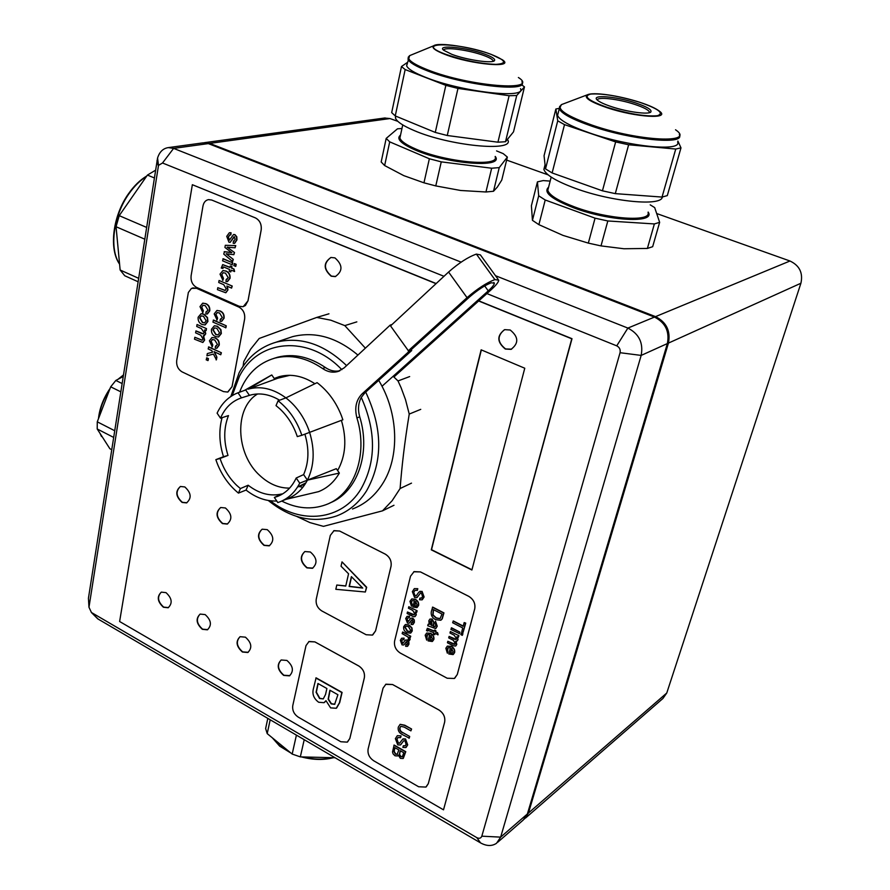 <?xml version="1.0" encoding="UTF-8"?>
<svg xmlns="http://www.w3.org/2000/svg" width="890" height="890" viewBox="0 0 890 890"><rect width="100%" height="100%" fill="white"/><g stroke="black" fill="none" stroke-linecap="round" stroke-linejoin="round"><path stroke-width="1.33" d="M384.502 118.036L389.987 118.548L209.706 143.401L203.432 142.823M789.975 261.004C799.52 265.52 803.169 272.941 800.911 283.243L668.435 343.095C670.749 331.002 666.454 322.18 655.541 316.629L789.975 261.004L656.687 213.533M548.151 174.874L506.632 160.089M397.863 121.352L389.987 118.548M524.433 819L528.46 813.015L666.766 693.01L800.911 283.243M666.766 693.01L662.939 698.461L525.556 818.021M655.541 316.629L209.706 143.401M668.435 343.095L528.46 813.015M205.145 614.59L200.161 614.089C195.489 618.606 196.223 623.679 202.341 629.308L207.392 629.808C212.02 625.258 211.275 620.185 205.145 614.59M200.083 614.122C195.811 618.817 196.657 623.834 202.609 629.174L207.759 629.631M184.831 486.952L180.459 486.474C175.096 491.135 175.642 496.453 182.083 502.427L186.544 502.906C191.851 498.211 191.283 492.893 184.831 486.952M180.381 486.496C175.408 491.358 176.064 496.631 182.361 502.316L186.9 502.761M166.007 592.64L161.346 592.128C156.685 596.567 157.374 601.607 163.404 607.247L168.143 607.759C172.76 603.287 172.048 598.247 166.007 592.64M161.279 592.15C156.996 596.767 157.797 601.751 163.682 607.114L168.488 607.603M267.234 529.65L262.183 529.194C256.776 534.056 257.399 539.462 264.041 545.403L269.192 545.848C274.532 540.964 273.886 535.558 267.234 529.65M262.06 529.25C257.088 534.289 257.844 539.64 264.308 545.281L269.592 545.67M510.204 330.001L504.708 329.656C496.676 335.586 496.887 342.049 505.331 349.047L511.016 349.37C518.926 343.373 518.659 336.909 510.204 330.001M504.374 329.767C496.932 335.953 497.332 342.35 505.587 348.947L511.605 349.158M286.903 660.436L281.207 659.991C276.567 664.674 277.38 669.825 283.676 675.41L289.461 675.855C294.045 671.127 293.199 665.987 286.903 660.436M281.084 660.046C276.879 664.897 277.825 669.97 283.932 675.254L289.84 675.632M334.94 257.889L330.991 257.466C323.226 262.862 323.281 269.091 331.169 276.189L335.263 276.612C342.95 271.161 342.839 264.92 334.94 257.889M330.835 257.499C323.493 263.14 323.693 269.347 331.447 276.111L335.697 276.501M245.429 637.173L240.1 636.695C235.438 641.301 236.206 646.407 242.414 652.025L247.821 652.504C252.437 647.864 251.636 642.758 245.429 637.173M240 636.739C235.75 641.512 236.651 646.563 242.681 651.881L248.188 652.303M225.426 507.979L220.72 507.511C215.336 512.273 215.914 517.635 222.456 523.598L227.239 524.065C232.579 519.27 231.967 513.908 225.426 507.979M220.62 507.545C215.647 512.495 216.348 517.813 222.722 523.476L227.629 523.91M310.332 551.978L304.892 551.555C299.496 556.517 300.164 561.957 306.905 567.887L312.446 568.298C317.786 563.303 317.085 557.863 310.332 551.978M304.747 551.622C299.797 556.762 300.609 562.135 307.172 567.753L312.868 568.098M495.496 275.711L627.884 328.076C639.065 333.85 643.492 342.962 641.167 355.41L500.658 837.134L496.542 843.264C491.97 846.346 486.641 846.223 480.578 842.908L98.134 619.073L92.115 613.21M443.976 276.3L162.514 162.992L158.498 165.395L88.978 607.236L91.425 612.487L476.795 837.635C479.254 838.814 480.934 838.324 481.824 836.177L500.658 837.134L527.381 813.961L667.366 343.573L641.167 355.41L620.063 352.707C620.63 349.592 619.518 347.3 616.737 345.843L486.897 293.578M616.737 345.843L627.884 328.076L654.473 317.074L208.305 143.602L173.606 148.385L461.154 262.127M88.911 606.046L88.433 598.247L157.563 158.019C159.521 151.867 163.093 148.396 168.31 147.607L173.606 148.385L162.514 162.992M202.375 142.956L208.305 143.602M654.473 317.074C665.397 322.636 669.692 331.469 667.366 343.573M527.381 813.961L523.298 819.979L497.733 842.229M205.457 333.861L203.243 336.02L204.344 340.147L202.731 342.439L194.498 339.19L194.832 337.266L202.063 340.269L202.987 339.012L200.795 335.219L195.6 332.838L195.934 330.902L201.752 333.572L203.243 333.861L204.11 332.637L201.363 328.577L196.712 326.452L197.046 324.516L206.48 328.61L206.146 330.546L204.422 329.979L205.746 333.783L204.099 335.908M204.934 330.212L205.746 333.783M203.588 336.02L204.633 340.058L202.953 342.372M194.832 337.266L202.241 340.203M195.934 330.902L203.432 333.795M201.073 313.725L203.766 314.303L207.214 317.674L207.626 321.535L204.956 324.939L202.119 324.494C199.193 323.237 197.858 320.812 198.136 317.229L201.073 313.725L204.055 314.226L207.504 317.597L207.915 321.457L205.223 324.861M203.065 305.237L201.73 307.117L203.354 310.743L202.853 312.624L199.983 306.605L202.653 303.212L205.868 303.635C208.772 304.892 210.073 307.284 209.795 310.81L207.448 313.914M202.942 303.134L205.579 303.701C208.483 304.959 209.784 307.361 209.506 310.888L207.192 313.992L205.824 313.97L206.013 311.934L206.936 311.856M206.825 357.847L208.427 358.592L208.093 360.506L206.202 359.849L206.825 357.847M208.772 346.911L221.376 352.74L220.742 354.765L214.045 351.661L216.893 357.135L216.415 359.816L213.444 354.087L206.914 355.822L207.314 353.575L212.554 352.162L211.853 350.649L208.149 348.925L208.772 346.911M214.457 351.85L216.893 357.135M212.432 339.513L211.164 341.337L212.788 344.964L212.276 346.822L209.406 340.814L211.954 337.51L215.313 337.944C218.217 339.235 219.518 341.627 219.24 345.12L216.982 348.146M211.976 337.51L215.313 337.944M215.024 338.022C217.928 339.312 219.24 341.704 218.951 345.209L216.737 348.224L215.258 348.201L215.436 346.199L216.426 346.11M214.379 325.762L217.16 326.341L220.642 329.734L221.043 333.617L218.384 336.999L215.469 336.542C212.521 335.263 211.186 332.838 211.464 329.244L214.379 325.762L217.449 326.263L220.92 329.656L221.332 333.528L218.651 336.921M213.544 320.055L226.26 325.807L225.904 327.765L212.91 322.091L213.544 320.055M217.293 312.546L215.959 314.426L217.594 318.075L217.082 319.966L214.19 313.914L216.86 310.521L220.153 310.944C223.079 312.212 224.391 314.615 224.102 318.153L221.755 321.268M217.149 310.443L219.863 311.022C222.789 312.29 224.113 314.693 223.813 318.231L221.499 321.334L220.086 321.312L220.275 319.276L221.221 319.199M196.468 288.282L191.461 288.393L188.357 292.443L176.71 360.472C176.264 365.623 178.067 369.428 182.094 371.887L223.479 391.6L227.684 392.056L232.045 386.649L244.628 318.976C245.162 313.547 243.282 309.609 239.01 307.15L196.501 288.282L192.752 287.893M393.881 745.219L405.529 751.85L403.092 758.502L400.4 758.358L398.342 755.176L397.585 755.955L395.015 755.788L393.135 753.941L392.512 751.95L394.137 745.052L405.773 751.672L403.326 758.336M398.364 755.31L397.797 755.799M397.919 737.576L396.74 739.323L398.097 743.15L399.51 743.228L402.836 739.045L405.284 739.134L407.453 745.03L405.885 747.556L402.892 747.422L403.315 745.776L405.173 745.865L406.085 744.329L404.972 740.858L403.826 740.691L400.422 744.975L397.752 744.852L395.382 738.644L397.329 735.674L401.056 735.908L400.634 737.576L397.919 737.576L396.984 739.156L398.342 742.983L399.71 743.072M403.081 738.867L405.54 738.956L407.698 744.863L406.129 747.377M403.315 745.776L405.362 745.72M403.76 740.725L400.689 744.785M403.014 732.704L409.678 736.453L409.255 738.122L402.258 734.495C399.02 732.826 397.697 730.367 398.297 727.108L400.144 724.327L404.817 725.228L411.592 729.021L410.913 730.868L404.227 727.119L400.778 726.318L400.066 727.642C399.666 729.933 400.645 731.613 403.014 732.704L409.678 736.453M400.823 726.296L400.066 727.642M426.221 786.849L428.301 783.634L444.655 722.09C445.434 717.073 443.509 713.024 438.881 709.931L392.568 684.521L385.926 684.188L383.056 688.137L368.115 749.013C367.448 753.797 369.294 757.702 373.655 760.739L418.645 786.771L425.909 787.072L428.279 783.645L444.633 722.113C445.412 717.095 443.487 713.035 438.848 709.953L392.546 684.532L385.626 684.365M401.635 638.252L404.082 638.141L403.871 639.665L402.347 639.799L401.579 640.989L402.992 643.259M402.425 639.765L401.835 640.833M405.428 640.066L407.342 640.032L408.866 641.868L408.933 644.193L407.62 646.229M401.579 640.989L402.836 643.37L405.395 640.088L407.086 640.188L408.621 642.024L408.677 644.349L407.42 646.351L405.651 646.307L405.873 644.783L406.941 644.649M406.352 641.657L403.926 644.85M402.747 632.011L410.757 636.25L410.179 637.707L409.055 637.118L410.145 639.32L409.433 640.477L408.076 639.532L408.644 638.753L407.932 636.94L402.135 633.624L402.747 632.011M409.634 637.429L410.145 639.32M405.384 624.513L408.777 625.103L411.736 628.084L411.981 631.088L410.557 633.113L407.008 632.745C404.438 631.444 403.337 629.441 403.682 626.716L405.384 624.513L409.022 624.947L411.992 627.928L412.237 630.943L410.835 632.946M407.064 616.392L409.511 616.269L409.289 617.816L407.776 617.949L406.986 619.173L408.388 621.454M407.843 617.916L407.231 619.017M410.891 618.183L412.782 618.149L414.328 619.996L414.384 622.344L413.038 624.413M406.986 619.173L408.232 621.565L410.846 618.205L412.537 618.305L414.072 620.152L414.128 622.488L412.827 624.546L411.08 624.491L411.302 622.956L412.359 622.822M411.803 619.796L409.311 623.067M415.997 615.023L414.896 616.636L413.383 616.67L407.119 613.477L407.475 612.009L412.281 614.523L414.15 614.901L414.818 613.944L412.749 610.44L408.421 608.193L408.788 606.713L417.11 610.763L416.743 612.242L415.363 611.797L416.253 614.868L415.085 616.514M415.864 612.064L416.253 614.868M407.475 612.009L414.328 614.779M411.792 598.914L415.063 599.46C417.621 600.806 418.723 602.83 418.356 605.567L416.887 607.603L412.871 607.002L414.406 600.794L412.226 600.639L411.48 601.851L412.215 604.699L411.458 606.223L409.956 601.317L411.792 598.914L415.319 599.315C417.877 600.65 418.979 602.686 418.611 605.423L417.154 607.447M414.273 588.657L417.788 588.691L417.388 590.326L414.985 590.337L413.639 592.239L415.174 595.733L416.309 595.833M415.018 590.326L413.895 592.095M413.639 592.239L414.918 595.877L416.108 595.955L418.968 592.006L422.06 591.372L424.107 596.979L422.316 599.704M419.991 591.283L421.804 591.527L423.851 597.123L422.06 599.849L419.49 599.738L419.902 598.102L421.715 598.035M420.469 593.107L417.121 597.524M427.411 634.581L426.677 640.11L425.175 635.204L426.677 633.035L430.315 633.435C432.896 634.804 433.997 636.84 433.619 639.554L432.24 641.501L428.09 640.9L429.659 634.748L427.389 634.592L426.455 635.894L427.178 638.753L426.677 640.11M426.655 633.046L430.571 633.279C433.141 634.648 434.242 636.684 433.875 639.398L432.507 641.334M428.224 629.986L427.723 631.066L426.488 630.587L427.367 628.307L434.12 631.255L434.632 630.064L435.922 630.743L435.666 631.778L437.657 632.823L438.091 634.726L435.032 633.402L434.698 634.726L435.221 633.502M427.434 628.273L434.186 630.999M428.112 624.268L429.225 624.357L428.835 620.753L429.926 619.084L431.85 619.195L433.675 622.366L433.419 626.371L434.943 626.738L435.777 625.436L435.01 622.689L435.533 621.276L437.001 626.371L435.666 628.585L427.734 625.748L428.112 624.268L429.136 624.113M429.97 619.073L432.095 619.051L433.92 622.21L433.664 626.215L435.143 626.616M435.533 621.276L437.246 626.215L435.866 628.451M432.429 607.247L443.698 613.054L441.985 618.984L440.739 620.252L435.688 619.685C432.106 617.838 430.671 615.068 431.372 611.397L432.674 607.091L443.943 612.899L442.23 618.839L441.04 620.074M448.082 647.664L447.359 653.182L445.846 648.254L447.325 646.107L451.074 646.507C453.689 647.898 454.801 649.945 454.412 652.67L453.055 654.584L448.794 653.983L450.407 647.82L448.059 647.675L447.147 648.955L447.87 651.825L447.359 653.182M447.303 646.129L451.319 646.34C453.933 647.731 455.046 649.789 454.657 652.515L453.322 654.417M457.794 639.832L456.915 641.111L455.658 641.267L456.526 644.638L455.58 646.062L453.088 645.728L447.436 642.769L447.826 641.301L452.932 643.971L454.757 644.371L455.313 643.592L453.433 640.366L448.705 637.896L449.094 636.428L454.378 639.187L456.092 639.487L456.592 638.72L454.2 635.215L449.984 633.024L450.362 631.533L458.917 635.705L458.283 637.34L456.982 636.662L458.039 639.676L457.126 640.978M457.527 636.951L458.039 639.676M456.036 641.312L456.77 644.471L455.78 645.929M447.826 641.301L454.935 644.238M449.094 636.428L456.247 639.365M451.541 627.806L459.863 632.111L459.463 633.602L450.907 629.441L451.541 627.806M461.465 632.946L462.934 633.713L462.299 635.36L460.831 634.592L461.465 632.946M453.088 621.109L463.178 626.326L464.168 622.577L465.492 623.267L463.078 632.378L461.765 631.689L462.744 627.962L452.654 622.744L453.333 620.953L463.245 626.071M464.168 622.577L465.737 623.111L463.078 632.378M454.712 678.247L457.304 674.453L474.737 608.849C475.583 603.52 473.591 599.348 468.763 596.333L420.481 571.914L414.084 571.614L410.524 576.208L394.615 641.034C393.892 646.096 395.805 650.112 400.333 653.082L447.192 678.236L454.356 678.469L457.282 674.475L474.715 608.86C475.56 603.542 473.569 599.37 468.741 596.345L420.447 571.925L413.739 571.792M315.839 677.991L341.827 692.576L339.446 702.766L336.253 708.273L330.613 707.884L325.985 700.675L324.005 702.688L318.653 702.255C313.603 698.472 311.901 693.777 313.547 688.159L316.095 677.835L342.083 692.42L339.702 702.599L336.609 708.051M326.018 700.853L324.349 702.488M347.534 741.96L349.837 738.466L364.355 677.791C365.034 672.851 363.165 668.913 358.77 665.965L314.893 641.89L309.03 641.479L306.004 645.617L292.766 705.636C292.198 710.354 293.989 714.147 298.128 717.051L340.803 741.737L347.256 742.138L349.815 738.477L364.333 677.802C365 672.862 363.142 668.924 358.748 665.987L314.871 641.901L308.774 641.612M342.016 561.879L366.68 587.255L365.345 592.006L335.83 589.302L336.787 585.03L345.754 586.076L348.557 573.783L341.037 566.207L342.016 561.879L366.413 587.4L365.345 592.006M336.787 585.03L345.787 585.909M339.579 531.041L334.017 530.64L330.312 535.391L316.239 599.204C315.627 604.188 317.474 608.093 321.78 610.918L366.146 634.737L372.421 635.093L375.569 630.865L391.022 566.285C391.745 561.056 389.82 557.007 385.236 554.125L339.602 531.019L333.728 530.763M471.9 570L524.766 368.226L481.145 349.826L431.283 549.842L471.9 570M243.259 306.638L248.032 300.787L261.193 229.976C261.76 224.313 259.836 220.297 255.441 217.905L211.675 200.016L208.36 199.638M372.754 634.915L375.591 630.854L391.044 566.274C391.767 561.045 389.842 556.984 385.27 554.114L339.602 531.019M436.033 283.676L192.351 184.708L119.616 621.509L443.509 809.833L571.758 338.801L478.642 300.976M227.94 391.967L232.079 386.638L244.65 318.965C245.184 313.547 243.315 309.598 239.043 307.139L196.501 288.282M481.824 836.177L620.063 352.707M443.509 809.833L572.003 338.701L478.787 300.853M436.167 283.543L192.351 184.708M211.653 200.016L208.56 199.605C205.601 200.194 203.732 202.33 202.976 205.99L191.105 275.778C190.638 281.151 192.474 285.034 196.612 287.414L239.165 306.271L242.992 306.705L245.417 305.504L247.999 300.798L261.159 229.976C261.727 224.325 259.813 220.297 255.408 217.905L211.675 200.016M227.662 290.007L225.715 292.754L217.449 289.662L217.794 287.67L225.081 290.496L226.26 288.905L223.746 284.689L218.718 282.486L219.073 280.495L232.223 286.046L231.578 288.115L226.861 286.057L227.951 289.94L225.927 292.688M227.306 286.246L227.951 289.94M217.794 287.67L225.281 290.44M223.234 272.685L221.81 274.643L223.457 278.336L222.934 280.261L220.019 274.142L222.867 270.616L226.06 271.027C229.019 272.273 230.354 274.699 230.054 278.303L227.551 281.529M223.156 270.549L225.771 271.094C228.73 272.34 230.065 274.765 229.765 278.37L227.284 281.596L225.982 281.574L226.171 279.493L227.061 279.416M223.412 266.911L222.967 268.391L221.254 268.068L222.656 264.642L229.932 267.467L230.477 265.988L231.967 266.633L231.723 268.046L234.026 269.036L234.604 271.461L231.066 270.137L230.744 271.951L231.322 270.248M222.756 264.63L229.965 267.289M223.212 258.745L232.668 262.795L232.301 264.82L222.567 260.826L223.212 258.745M234.493 263.574L236.162 264.297L235.794 266.321L233.847 265.665L234.493 263.574M224.18 251.725L231.845 252.704L224.936 247.476L225.315 245.295L235.761 245.618L235.082 247.809L227.106 247.153L234.515 252.526L233.847 254.696L226.138 253.772L233.28 259.368L232.613 261.549L223.757 254.084L224.469 251.659L231.667 252.571M227.562 247.209L229.197 248.432M226.594 253.828L228.118 255.063M228.229 236.985L229.475 240.1L233.514 234.515L234.648 234.671L236.518 236.829L236.673 239.977L234.448 243.37L233.202 243.304L233.403 241.19L235.138 239.488L234.459 236.796L230.065 242.336L228.941 242.169L226.728 236.34L229.342 232.768L231.055 232.757L230.855 234.882L229.754 234.893L228.229 236.985L229.642 240.044M229.843 234.882L228.519 236.929M233.592 234.504L234.938 234.604L236.807 236.773L236.963 239.911L234.671 243.315M233.403 241.19L234.115 241.157M233.914 236.796L230.276 242.28M358.192 583.484L351.383 576.631L349.136 586.477L362.742 588.067L358.192 583.484M351.572 576.82L349.392 586.332L362.497 587.867M329.89 690.206L328.154 699.229L331.169 703.901L334.651 704.335L337.911 694.723L329.89 690.206M317.941 683.487L316.095 692.275L319.566 698.483L323.27 698.895L325.529 694.5L326.897 688.526L317.941 683.487M330.09 690.317L328.41 699.073L331.436 703.734L334.874 704.19M318.142 683.598L316.351 692.12L319.822 698.327L323.27 698.895M461.22 633.113L462.934 633.713M462.689 633.869L462.299 635.36M451.297 627.951L459.863 632.111M459.618 632.267L459.218 633.758M450.362 631.533L458.917 635.705M458.673 635.861L458.283 637.34M453.11 651.981L451.708 648.51L450.474 653.216L451.953 653.382L453.11 651.981M451.875 648.621L450.718 653.049L452.42 653.115M433.308 609.55L432.796 615.079L436.122 618.06L440.083 618.617L441.974 614.022L433.308 609.55M433.497 609.639L433.052 614.934L436.378 617.916L440.083 618.617M432.128 625.703L431.55 620.719L430.716 620.697L430.048 621.765L430.638 624.669L432.128 625.703M430.793 620.653L430.882 624.513L432.106 625.403M434.698 634.726L433.408 634.047L433.742 632.723L428.079 630.32M427.834 630.476L427.723 631.066M434.387 630.22L435.677 630.899L435.41 631.933L437.657 632.823M437.402 632.979L437.847 634.87M432.34 638.864L430.949 635.427L429.748 640.121L431.205 640.277L432.34 638.864M431.127 635.549L429.992 639.966L431.639 640.032M419.902 598.102L421.526 598.158L422.55 596.534L421.493 593.218L420.414 593.129L416.854 597.668L414.595 597.546L412.348 591.65L414.328 588.635L417.788 588.691M417.532 588.835L417.132 590.471M412.226 600.639L411.224 601.996L411.959 604.855L411.458 606.223M417.076 604.9L415.686 601.451L414.506 606.19L416.131 606.246L417.076 604.9M415.875 601.573L414.762 606.046L416.331 606.123M408.788 606.713L417.11 610.763M416.865 610.907L416.498 612.387M411.302 622.956L412.838 621.932L412.315 619.841L409.1 623.2L407.464 623.089L405.718 618.483L407.03 616.403L409.511 616.269M409.255 616.425L409.033 617.96M408.41 626.571L405.818 626.193L404.95 627.383L407.297 631.255L409.867 631.577L410.713 630.42L408.41 626.571M405.862 626.171L405.206 627.227L407.553 631.099L410.079 631.455M409.889 639.476L409.178 640.633M402.503 632.167L410.757 636.25M410.501 636.406L410.179 637.707M405.873 644.783L407.386 643.781L406.864 641.712L403.715 644.983L402.058 644.883L400.333 640.31L401.601 638.275L404.082 638.141M403.838 638.297L403.615 639.81M399.821 727.82C399.41 730.1 400.389 731.791 402.758 732.87M400.144 724.327L404.572 725.406L411.592 729.021M411.347 729.199L410.913 730.868M409.433 736.631L409.011 738.299M397.329 735.674L401.056 735.908M400.811 736.086L400.389 737.743M400.177 750.693L399.343 754.575L400.678 756.634L402.302 756.823L403.76 752.74L400.177 750.693M394.804 747.633L393.914 751.416L395.449 754.164L397.218 754.331L398.831 749.925L394.804 747.633M400.344 750.793L399.588 754.397L400.923 756.456L402.48 756.689M394.982 747.734L394.159 751.249L395.694 753.986L397.407 754.186M220.275 319.276L222.344 317.585L219.552 313.002L217.216 312.557L215.959 314.426M215.669 314.504L217.594 318.075M217.305 318.153L216.793 320.044M213.266 320.144L226.26 325.807M225.971 325.885L225.615 327.854M216.815 328.299L214.557 327.898L212.921 329.912L215.747 334.562L217.917 334.94L219.574 332.949L216.815 328.299M214.624 327.887L213.211 329.834L216.025 334.484L218.139 334.874M215.436 346.199L217.494 344.541L214.724 339.991L212.354 339.524L211.164 341.337M210.874 341.415L212.788 344.964M212.499 345.042L211.987 346.9M207.314 353.575L212.565 352.173M216.604 357.224L216.125 359.905M208.483 346.989L221.376 352.74M221.087 352.829L220.742 354.765M206.547 357.925L208.427 358.592M208.149 358.681L207.804 360.595M206.013 311.934L208.049 310.243L205.279 305.693L202.998 305.248L201.73 307.117M201.44 307.195L203.354 310.743M203.065 310.821L202.564 312.702M203.432 316.261L201.218 315.861L199.583 317.886L202.386 322.514L204.511 322.892L206.18 320.878L203.432 316.261M201.296 315.85L199.872 317.808L202.675 322.436L204.733 322.825M197.046 324.516L206.48 328.61M206.191 328.688L205.857 330.635M481.357 349.915L431.528 549.697L471.956 569.767M229.631 232.713L231.055 232.757M230.766 232.824L230.566 234.938M227.829 255.13L233.28 259.368M232.991 259.435L232.613 261.549M228.908 248.488L234.515 252.526M234.226 252.593L233.847 254.696M225.315 245.295L235.761 245.618M235.472 245.685L235.082 247.809M234.204 263.651L236.162 264.297M235.872 264.363L235.505 266.388M222.923 258.812L232.668 262.795M232.379 262.862L232.012 264.886M230.744 271.951L229.242 271.305L229.576 269.492L224.213 267.178L223.29 266.911L223.056 267.59M222.767 267.656L222.678 268.457M230.187 266.054L231.689 266.7L231.433 268.113L234.026 269.036M233.736 269.114L234.315 271.539M226.171 279.493L228.274 277.736L225.448 273.13L223.167 272.696L221.81 274.643M221.521 274.721L223.457 278.336M223.167 278.403L222.645 280.328M219.073 280.495L232.223 286.046M231.934 286.113L231.578 288.115M267.812 718.375L265.632 728.554L267.211 733.627L270.193 719.776M296.415 735.118L292.176 754.064L267.211 733.627M335.085 757.757L300.33 756.878L292.176 754.064M300.33 756.878L304.213 739.69M122.075 383.523L115.834 380.453L123.165 376.537M114.677 430.716L97.277 421.827L110.694 386.827L115.834 380.453M110.694 386.827L120.773 391.811M111.706 449.695L109.882 448.738L97.21 428.98L97.277 421.827M97.21 428.98L113.631 437.413M558.264 112.696L557.574 115.433C559.699 120.406 570.568 126.313 590.181 133.144C629.575 146.872 682.163 151.856 677.624 141.944M544.669 166.297L543.868 169.434C545.793 175.007 556.384 181.349 575.641 188.458C612.031 201.885 661.837 206.547 662.282 197.024M649.322 112.707L649.377 111.962C648.365 109.815 643.437 107.267 634.592 104.33C618.428 98.946 596.89 96.465 597.346 100.103C599.66 102.116 604.41 104.308 611.597 106.7C627.483 112.029 648.988 114.855 650.89 111.929C651.936 109.704 646.819 106.7 635.538 102.895C615.758 96.287 590.37 94.34 597.368 100.114M595.065 218.172L545.214 199.994L538.895 224.658L563.003 235.394L588.335 243.115L595.065 218.172L607.826 220.965L601.006 245.896L623.946 248.755L647.386 248.444L654.373 223.935L607.826 220.965M654.373 223.935L659.646 222.333L652.659 246.697L647.386 248.444M650.201 204.845L654.684 207.593L659.646 222.333M537.438 181.871L531.397 205.746L532.442 220.331L538.684 195.8L537.438 181.871L543.212 180.581L550.154 181.104M538.684 195.8L545.214 199.994M588.335 243.115L601.006 245.896M532.442 220.331L538.895 224.658M545.514 168.9L544.057 155.717L555.872 109.003L557.73 120.829L545.514 168.9L552.134 172.949L564.505 124.633L615.646 141.922L628.64 144.77L675.744 149.042L680.984 147.873L677.891 141.032M557.73 120.829L564.505 124.633M559.198 108.38L555.872 109.003M675.744 149.042L662.038 197.068L667.3 195.611L680.984 147.873M615.646 141.922L602.441 190.816L615.29 193.631L628.64 144.77M602.441 190.816L552.134 172.949M662.038 197.068L615.29 193.631M407.208 63.201L406.641 65.838C408.076 69.075 414.44 72.924 425.743 77.386C461.487 91.859 526.735 99.313 520.494 88.666M395.494 116L395.472 118.036C396.795 121.663 403.003 125.824 414.095 130.53C449.15 145.793 513.775 152.134 507.968 140.242M493.071 61.321L493.049 60.676C492.381 59.263 489.422 57.572 484.16 55.614C469.43 50.007 443.231 46.502 443.709 50.274M485.272 54.323C467.317 47.47 436 44.3 443.676 50.252L451.775 54.312C466.482 59.997 493.205 63.835 494.551 60.52C495.296 58.996 492.203 56.927 485.272 54.323M429.358 158.765L389.709 141.855L384.647 165.551L403.782 175.63L423.963 182.817L429.358 158.765L441.262 161.858L435.777 185.91L460.653 190.482L485.951 191.984L491.669 168.221L441.262 161.858M491.669 168.221L499.234 167.62L493.505 191.261L497.332 187.078L501.76 180.08L507.367 157.074L499.234 167.62M507.367 157.074L503.206 153.625L496.564 150.899M401.957 128.505L397.485 128.805L386.182 138.417L389.709 141.855M423.963 182.817L435.777 185.91M384.647 165.551L381.176 161.98L386.182 138.417M485.951 191.984L493.505 191.261M407.364 62.445L401.479 66.528L391.678 112.607L395.249 115.911L405.161 69.565L445.846 85.362L457.972 88.422L509.125 95.72L516.723 95.508L524.477 86.897L521.473 84.661M401.479 66.528L405.161 69.565M524.477 86.897L513.508 131.876L505.509 141.733L516.723 95.508M509.125 95.72L497.933 142.2L505.509 141.733M445.846 85.362L435.277 132.421L447.258 135.502L457.972 88.422M435.277 132.421L395.249 115.911M497.933 142.2L447.258 135.502M146.538 227.384L119.216 215.658L147.417 175.085L155.116 170.48M147.417 175.085L154.293 177.9M138.562 278.281L120.139 270.004L116.056 226.728L119.216 215.658M116.056 226.728L144.692 239.143M138.028 281.73L124.767 275.755L120.139 270.004M243.115 366.235L243.749 361.651L250.591 349.225L259.201 338.467L316.751 317.43L328.955 313.803M393.135 376.281L398.019 380.942L401.134 387.795L405.484 399.566L409.233 414.072C404.26 444.499 401.868 466.393 400.099 488.532L392.145 500.703L382.522 510.838L323.437 526.357L309.931 522.597L296.693 516.423M382.522 510.838L393.981 505.264M316.751 317.43L330.835 320.2L344.808 325.607L365.367 348.157M398.019 380.942L409.656 376.57M344.808 325.607L356.846 321.868M400.099 488.532L411.503 483.137M409.233 414.072L420.736 409.356M304.981 484.316L300.553 485.762M352.496 509.002C364.744 504.341 374.723 496.008 382.444 483.982C399.933 457.093 398.653 413.105 378.706 380.341M357.925 355.077C336.631 337.243 314.838 331.102 292.554 336.654L286.346 338.745M346.588 365.601C324.116 344.096 300.631 336.286 276.145 342.194C260.08 346.9 247.732 357.101 239.11 372.788L230.833 396.506M268.291 500.492C290.507 518.447 313.291 523.587 336.654 515.933C348.902 511.283 358.87 502.917 366.569 490.824C383.056 461.343 382.767 428.424 365.701 392.089M284.188 499.835L287.804 498.634C296.192 495.241 302.733 489.077 307.417 480.133L336.32 468.663L339.357 473.068L307.417 480.133C314.248 465.993 314.982 450.04 309.598 432.295L308.385 428.835C303.368 415.953 295.869 405.629 285.89 397.863L317.096 382.656C327.987 390.988 336.142 402.124 341.56 416.053L342.861 419.791L301.832 435.31L300.609 431.85C295.58 418.934 288.082 408.577 278.092 400.789L276.022 405.618L279.894 408.888C287.826 416.353 293.622 425.587 297.293 436.601L301.832 435.31M241.468 397.863L237.997 392.79L235.761 393.725C227.562 397.619 221.343 404.093 217.104 413.16L220.509 418.178C224.936 407.865 231.923 401.09 241.468 397.863L249.422 395.371L245.707 389.954L237.997 392.79M257.577 393.97C233.981 407.898 235.583 453.822 259.802 475.483C269.002 484.026 278.937 488.232 289.606 488.109M297.482 487.142L305.893 482.881M299.741 483.181L296.203 478.008C291.976 487.019 285.768 493.149 277.569 496.409L274.343 497.443L277.825 502.572L280.105 501.76C288.516 498.367 295.068 492.181 299.741 483.181L307.417 480.133L303.624 474.604L296.203 478.008M285.345 499.168L282.976 500.48M222.077 417.666C218.706 430.081 219.174 443.098 223.501 456.704L215.858 459.652L220.041 458.461C223.579 469.019 229.119 477.974 236.673 485.328L240.389 488.577L248.154 485.228C259.123 493.705 270.349 496.62 281.807 493.961L274.343 497.443M286.191 499.29L318.598 491.636C327.275 488.165 334.195 481.968 339.357 473.068M285.523 499.446L290.585 497.388M303.624 474.604C308.886 462.433 309.308 448.938 304.881 434.131M215.858 459.652L217.038 462.967C221.821 475.293 228.953 485.339 238.442 493.105L240.389 488.577M248.154 485.228L246.063 490.067L238.442 493.105M246.063 490.067C255.831 497.744 266.065 501.393 276.768 501.014M273.274 379.885L274.754 379.274L271.784 374.957L247.976 389.186C260.57 385.704 273.208 388.596 285.89 397.863L278.092 400.789M279.582 400.222C269.859 394.392 260.281 392.635 250.858 394.96L249.422 395.371M271.784 374.957L264.619 378.984M223.501 456.704L227.996 455.424C223.512 441.106 223.679 427.834 228.485 415.597L220.509 418.178M227.996 455.424L220.041 458.461M289.94 375.302L277.802 378.217M298.818 486.519L302.867 487.253M278.982 376.726L274.454 378.84M392.034 324.494L390.221 325.084L390.688 325.74M390.221 325.084L344.085 367.926L337.688 371.575C332.549 372.921 327.509 371.898 322.547 368.516C306.583 357.691 290.685 354.22 274.854 358.114C258.222 362.986 246.463 374.345 239.555 392.223M281.741 501.07C296.859 508.691 311.6 509.903 325.929 504.708C353.775 494.84 368.616 455.346 356.923 417.922C354.353 407.976 356.1 399.944 362.152 393.803L408.933 351.517L411.703 350.549L364.956 392.757L362.152 393.803M498.055 279.226L480.389 254.896L476.373 254.095C468.073 257.043 458.806 263.028 448.582 272.029L390.532 325.896L408.933 351.517M274.209 378.484L279.327 376.626C291.097 373.566 302.956 375.936 314.904 383.724M341.393 420.336C346.966 439.26 345.709 455.992 337.622 470.543M329.968 502.928C357.057 492.415 371.175 453.544 359.716 416.82L356.923 417.922M270.293 500.781C300.598 524.933 341.827 520.85 360.951 489.055C376.203 461.877 376.314 431.327 361.284 397.418L364.956 392.757M361.284 397.418C358.247 403.203 357.724 409.678 359.716 416.82M274.854 358.114L277.78 357.179C293.6 353.286 309.475 356.745 325.417 367.537C330.134 370.774 334.963 371.842 339.913 370.741M341.838 369.684C308.252 334.273 257.955 339.324 239.399 376.37L232.201 395.627M277.78 357.179L273.964 358.358M411.136 349.759L411.703 350.549M408.421 350.793L411.002 349.881L469.742 296.793C477.763 289.884 484.961 285.212 491.325 282.764L494.373 283.22C494.25 284.722 492.215 287.27 488.254 290.863L382.01 386.271M408.221 350.871L467.039 297.661C477.385 288.749 486.652 282.72 494.851 279.594L498.734 280.172C498.578 282.119 495.953 285.401 490.846 290.029L393.892 377.015M494.851 279.594L476.373 254.095L494.862 279.582M158.353 166.03L157.007 160.545L157.864 160.422M98.134 619.073L91.425 612.487M476.795 837.635L480.578 842.908M88.433 598.247L88.978 607.236M301.41 756.912C313.046 759.982 323.671 760.249 333.261 757.713C323.671 760.249 313.058 759.982 301.399 756.912M272.34 737.821L279.649 746.098L291.03 753.118L279.716 746.154M332.348 757.69C323.426 759.804 313.614 759.559 302.923 756.945M289.973 752.25L279.594 745.72L272.585 738.021M104.686 440.628L100.203 433.641M98.857 417.699C100.114 408.032 103.685 398.72 109.559 389.776M119.004 378.762L123.365 375.302M101.493 436.501L99.992 433.308M98.467 418.701C99.58 408.199 103.451 398.119 110.06 388.474C103.463 398.108 99.602 408.176 98.478 418.678M118.014 379.285L123.41 374.99L118.014 379.285M548.596 187.2C542.956 192.218 551.433 199.126 574.028 207.937C609.316 221.254 656.119 223.512 648.165 212.065M548.507 187.556L547.795 190.315C549.386 195.266 558.341 200.806 574.673 206.947C607.28 219.218 651.391 222.278 648.053 212.476M606.913 107.646C635.938 117.48 671.861 119.516 659.09 110.916C655.24 108.079 648.777 105.198 639.699 102.261C619.173 95.619 592.584 91.548 586.977 95.008C583.973 97.8 590.615 102.016 606.913 107.646M607.258 107.39C628.874 113.931 645.573 116.712 657.376 115.733C664.496 113.319 658.578 108.836 639.598 102.25C618.984 96.042 602.708 93.317 590.771 94.051C582.661 96.12 588.156 100.57 607.258 107.39M564.527 103.451L561.49 104.597C556.228 109.17 566.552 116.056 592.473 125.256C639.165 141.432 696.581 143.958 675.543 129.773M559.688 106.311L559.276 108.702C561.423 113.597 572.337 119.438 591.995 126.247C631.477 139.897 684.132 145.014 679.537 135.247L679.348 134.346M588.423 94.407L561.49 104.597L559.276 108.702L557.574 115.433M400.533 135.102C395.961 138.629 400.767 143.557 414.94 149.876C446.847 164.116 504.908 168.499 495.229 156.429M400.478 135.369L399.899 138.028C401.001 141.254 406.263 144.914 415.697 148.997C445.311 162.18 499.935 167.231 495.151 156.729M435.01 45.168L433.552 45.835C431.45 47.782 435.355 50.674 445.289 54.513C471.322 64.636 516.089 68.508 502.272 59.708L491.147 54.368M445.734 54.312C463.701 60.431 480.433 63.791 495.93 64.369C507.522 63.602 505.876 60.253 490.991 54.335C458.517 41.975 410.668 41.441 445.734 54.312M412.726 54.368L409.634 55.636C405.962 58.84 411.981 63.579 427.701 69.843C469.43 86.53 541.187 92.048 518.392 77.508M408.321 57.027L408.032 59.33C409.478 62.523 415.864 66.327 427.189 70.755C463.022 85.129 528.349 92.727 522.063 82.247L521.929 81.68M118.96 263.006C108.847 247.754 113.097 215.258 128.538 193.686M119.572 263.996C109.081 248.777 113.275 215.658 128.994 193.709C134.279 186.177 140.119 180.414 146.494 176.409M119.594 264.185C108.691 248.922 112.796 215.68 128.572 193.642C134.067 185.832 140.142 179.958 146.783 176.009M325.417 367.537L322.547 368.516M484.683 285.924L488.254 290.863M448.582 272.029L467.039 297.661M204.478 142.667L385.159 117.947M168.31 147.607L203.076 142.856M91.336 612.431L97.744 618.839M158.498 165.395L157.563 158.019M279.638 746.087L272.273 737.765M104.697 440.661L99.914 433.185M548.462 187.723L551.188 177.088M649.8 112.563L650.89 111.929M649.166 112.741L649.377 111.962M543.868 169.434L545.058 164.75M400.433 135.547L402.736 124.923M493.472 61.188L494.551 60.52M492.882 61.365L493.049 60.676M395.472 118.036L395.872 116.167M406.641 65.838L409.634 55.636L433.552 45.835C438.203 41.875 471.622 47.092 491.091 54.346M128.572 193.642C134.067 185.832 140.153 179.925 146.828 175.931M281.34 494.651L277.569 496.409M247.976 389.186L281.774 376.759M337.688 371.575L339.312 371.008M244.427 390.432L271.461 375.102M282.141 500.881L286.402 499.157M276.145 342.194L292.554 336.654M305.036 484.249L303.79 484.783M493.828 282.486L494.373 283.22"/></g></svg>
